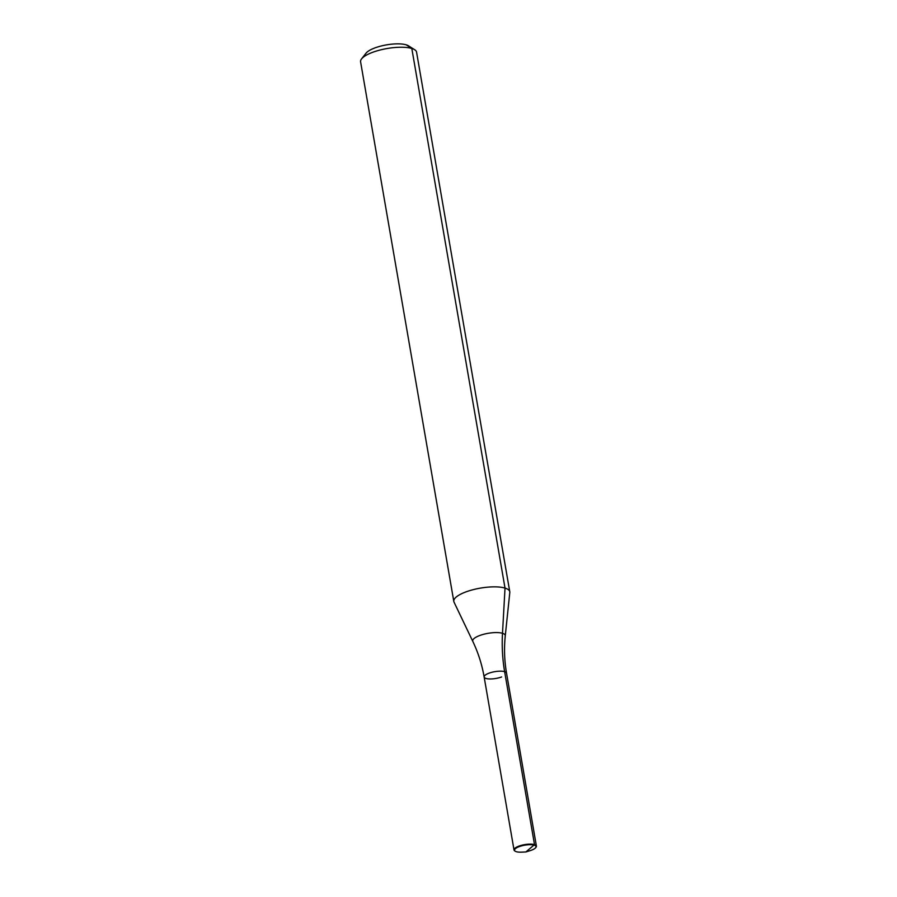 <?xml version="1.0" encoding="UTF-8"?>
<svg xmlns="http://www.w3.org/2000/svg" width="897" height="897" viewBox="0 0 897 897"><rect width="100%" height="100%" fill="white"/><g stroke="black" fill="none" stroke-linecap="round" stroke-linejoin="round"><path stroke-width="1.35" d="M535.812 847.474A11.358 3.431 170.2 0 0 536.014 847.25A11.358 3.431 170.2 0 0 536.406 846.073L506.536 673.131A11.358 3.431 170.2 0 0 504.63 671.662A151.47 123.764 106.9 0 1 502.499 633.293A16.527 5.001 170.2 0 1 505.269 635.85C503.979 648.284 504.406 660.708 506.536 673.131A11.358 3.431 170.2 0 0 504.63 671.662A11.358 3.431 170.2 0 0 489.078 673.154A11.358 3.431 170.2 0 0 484.145 677A11.358 3.431 170.2 0 0 490.334 678.962A11.358 3.431 170.2 0 0 501.602 676.966M505.269 635.85L509.799 592.502A28.401 8.589 170.2 0 0 509.776 591.762A28.401 8.589 170.2 0 0 505.022 588.096A28.401 8.589 170.2 0 0 472.898 589.733A28.401 8.589 170.2 0 0 453.804 601.427A28.401 8.589 170.2 0 0 454.028 602.134L472.831 641.456A16.527 5.001 170.2 0 1 479.861 635.468A16.527 5.001 170.2 0 1 502.499 633.293L505.022 588.096L411.813 48.483A28.401 8.589 170.2 0 0 384.073 49.1A28.401 8.589 170.2 0 0 361.569 58.888A28.401 8.589 170.2 0 0 360.594 61.826L453.804 601.427M509.776 591.762L416.567 52.149A28.401 8.589 170.2 0 0 414.661 49.716L408.516 45.837A22.717 6.873 170.2 0 0 406.251 44.85A22.717 6.873 170.2 0 0 384.062 45.343A22.717 6.873 170.2 0 0 366.054 53.17L361.569 58.888M414.661 49.716A28.401 8.589 170.2 0 0 411.813 48.483L406.251 44.85M536.406 846.073A11.358 3.431 170.2 0 0 534.511 844.604A11.358 3.431 170.2 0 0 521.662 845.266A11.358 3.431 170.2 0 0 514.015 849.941A11.358 3.431 170.2 0 0 514.777 850.917A11.358 3.431 170.2 0 0 515.046 851.062M525.9 851.959L529.981 850.704A10.91 3.296 170.2 0 0 535.655 847.71A10.91 3.296 170.2 0 0 534.208 845.165A10.91 3.296 170.2 0 0 520.282 846.263A10.91 3.296 170.2 0 0 515.27 851.231A10.91 3.296 170.2 0 0 516.358 851.702A10.91 3.296 170.2 0 0 521.628 852.15L525.9 851.959L534.511 844.604L504.63 671.662A11.358 3.431 170.2 0 0 491.78 672.313A11.358 3.431 170.2 0 0 484.145 677C481.992 664.576 478.213 652.736 472.831 641.456M484.145 677L514.015 849.941"/></g></svg>

